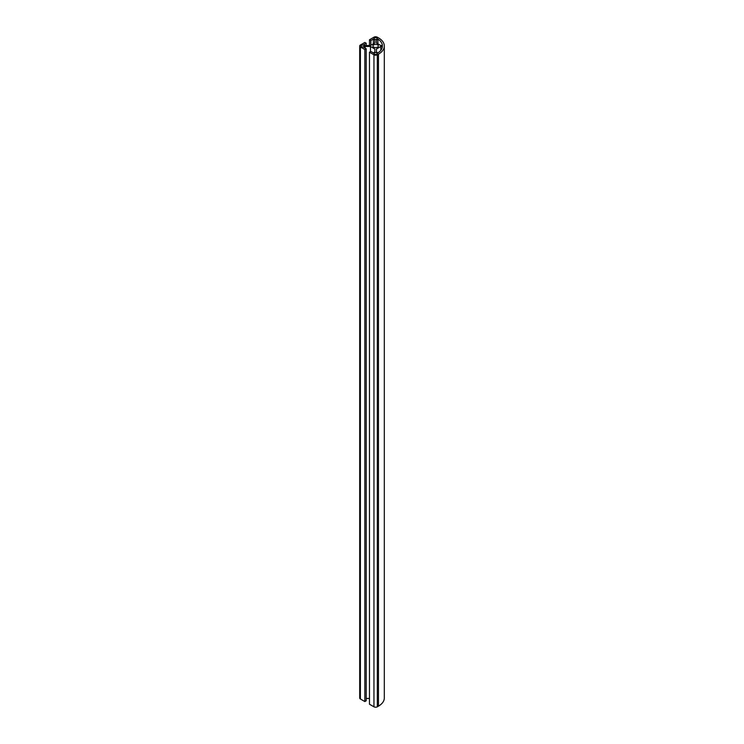 <?xml version="1.0" encoding="UTF-8"?>
<svg xmlns="http://www.w3.org/2000/svg" width="744" height="744" viewBox="0 0 744 744"><rect width="100%" height="100%" fill="white"/><g stroke="black" fill="none" stroke-linecap="round" stroke-linejoin="round"><path stroke-width="1.12" d="M366.206 45.542L366.206 43.226L364.858 42.445L360.394 45.021A2.399 1.386 -0 0 0 359.687 45.998L359.687 698.002A2.399 1.386 -0 0 0 360.394 698.979L364.858 701.555L364.858 49.56L366.206 48.769L363.667 47.309L365.127 46.463L370.456 46.463L374.837 48.992L374.837 52.071L374.837 48.992M359.687 45.998A2.399 1.386 -0 0 0 360.394 46.984L364.858 49.56M364.858 701.555L366.206 700.774L366.206 48.769M365.127 48.146L365.127 46.463M370.456 51.671L370.456 46.463M366.206 698.458L369.48 698.458M374.837 52.071L373.376 52.917L370.838 51.448L369.48 52.229L373.944 54.805A2.399 1.386 0 0 0 377.329 54.805L378.464 54.154A19.967 11.523 -0 0 0 384.313 45.998A19.967 11.523 -0 0 0 378.464 37.851L377.329 37.2A2.399 1.386 0 0 0 373.944 37.2L369.48 39.776L370.838 40.557L373.376 39.088L374.837 39.934L374.837 43.003L374.837 39.934M384.313 45.998L384.313 698.002A19.967 11.523 -0 0 1 378.464 706.149L377.329 706.8A2.399 1.386 0 0 1 373.944 706.8L369.48 704.224L369.48 52.229M369.48 45.542L369.48 39.776M370.838 45.319L370.838 40.557M373.376 43.849L373.376 39.088M374.837 43.003L370.456 45.542L365.127 45.542L363.667 44.696L366.206 43.226M377.561 44.891A2.716 1.572 180 0 1 378.352 45.998A2.716 1.572 180 0 1 375.636 47.569A2.716 1.572 180 0 1 372.921 45.998A2.716 1.572 180 0 1 374.604 44.556A2.716 1.572 180 0 1 377.561 44.891M375.562 54.424A1.6 0.921 180 0 1 374.037 53.503A1.6 0.921 180 0 1 375.636 52.582A1.6 0.921 180 0 1 377.236 53.503A1.6 0.921 180 0 1 375.562 54.424M361.072 45.868A1.6 0.921 180 0 1 362.765 45.086A1.6 0.921 180 0 1 364.253 45.998A1.6 0.921 180 0 1 362.654 46.928A1.6 0.921 180 0 1 361.054 45.998A1.6 0.921 180 0 1 361.072 45.868M374.074 38.325A1.6 0.921 180 0 1 375.794 37.591A1.6 0.921 180 0 1 377.236 38.502A1.6 0.921 180 0 1 375.636 39.423A1.6 0.921 180 0 1 374.037 38.502A1.6 0.921 180 0 1 374.074 38.325M376.436 52.071L376.436 48.992L380.826 46.463L382.407 46.463A18.079 10.435 180 0 1 377.896 52.917L376.436 52.071L376.436 48.992M380.826 45.542L376.436 43.003L376.436 39.934L377.896 39.088A18.079 10.435 180 0 1 382.407 45.542L380.826 45.542M380.826 50.294L380.826 46.463M376.436 43.003L376.436 39.934M377.896 43.849L377.896 39.088M360.394 698.979L360.394 46.984M373.944 706.8L373.944 54.805M377.329 706.8L377.329 54.805M378.464 706.149L378.464 54.154"/></g></svg>
